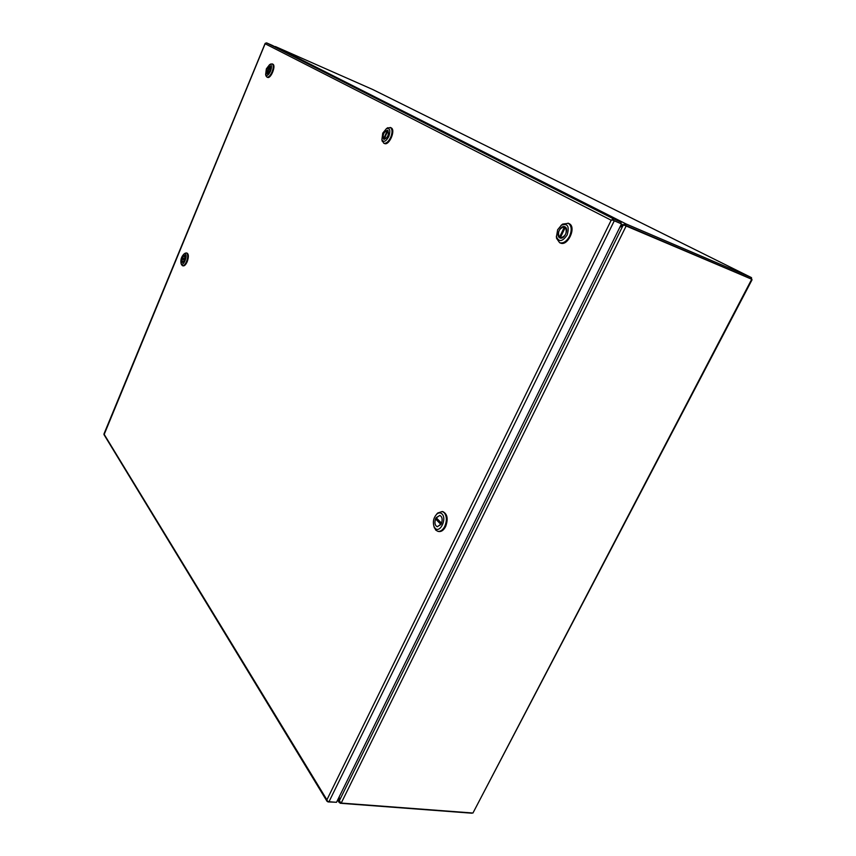 <?xml version="1.0" encoding="UTF-8"?>
<svg xmlns="http://www.w3.org/2000/svg" width="856" height="856" viewBox="0 0 856 856"><rect width="100%" height="100%" fill="white"/><g stroke="black" fill="none" stroke-linecap="round" stroke-linejoin="round"><path stroke-width="1.28" d="M613.378 220.409L620.643 223.512L621.285 222.207L272.058 45.293L266.623 42.896L265.285 43.292M104.004 434.067L326.906 799.825L611.184 220.217L265.125 43.742L104.058 434.741M612.703 220.12L613.42 220.431M335.616 802.233L327.976 801.922L327.345 801.013M621.477 223.94L336.515 802.307L329.004 801.73L327.388 801.098L326.906 799.825L327.013 801.173M612.714 220.12L612.425 219.414L614.062 219.125L621.285 222.207M612.5 220.056L611.173 220.217L612.425 219.414M472.94 813.029L341.212 803.067L626.303 225.684L751.707 279.249L472.94 813.029L752.06 279.752L750.819 278.81L751.44 277.611L372.852 89.57L751.482 277.633L751.654 279.227M751.44 277.611L626.1 223.962L625.458 225.256L750.819 278.81L624.484 225.299M624.431 225.31L623.724 224.486L626.1 223.962L275.461 46.588L372.852 89.57M340.453 802.693L340.174 803.26L471.849 813.2M275.461 46.588L274.658 46.609M623.724 224.486L620.183 226.573M619.798 227.343L623.799 225.16L626.303 225.684L624.784 225.374M623.04 225.438L339.276 800.863L341.212 803.067M340.174 803.26L337.981 799.322M339.276 800.863L339.254 796.754M338.955 797.364L339.286 800.948M621.392 224.122L623.639 225.214M184.757 259.732L182.403 257.314L184.543 255.345L184.768 259.732M182.039 258.191L184.393 260.609L182.253 262.578L182.039 258.191L183.666 258.619M183.633 258.705L184.736 259.828M182.456 265.67L183.098 265.874C184.479 266.077 185.848 264.675 187.207 261.669C188.769 257.196 188.748 254.35 187.132 253.151L186.972 253.248C188.095 254.906 187.967 257.645 186.565 261.454C185.206 264.472 183.837 265.874 182.456 265.67L181.461 264.461M184.971 253.355L186.49 252.937M185.442 253.997C187.753 255.998 183.43 266.441 181.344 263.905L181.076 263.53C180.391 259.753 181.408 256.533 184.136 253.879L185.442 253.997M184.586 260.192L182.242 262.61C181.311 261.915 181.301 260.288 182.2 257.731L184.554 255.313C185.474 255.998 185.484 257.624 184.586 260.192M270.218 66.458L270.154 66.426C270.774 69.796 269.747 72.268 267.083 73.819L267.19 73.862M267.104 73.777L266.719 73.605C266.109 70.246 267.126 67.785 269.779 66.222L270.154 66.383M266.719 73.605L269.779 66.222M270.154 66.426L267.083 73.819M267.436 77.297L267.554 77.361C270.785 79.137 276.263 65.623 272.882 64.2L272.69 64.114M270.421 64.211L272.24 63.922C273.631 65.163 273.588 67.827 272.08 71.904C270.346 75.67 268.613 77.393 266.911 77.083L265.916 75.596M270.539 71.176C268.527 75.2 266.89 76.344 265.627 74.633L266.344 68.865L269.565 64.681C271.716 64.457 272.048 66.618 270.539 71.176M266.879 73.777C266.013 70.331 267.04 67.817 269.94 66.233L269.993 66.265C270.871 69.7 269.854 72.214 266.944 73.809L266.879 73.777M388.057 130.604L387.961 130.572C389.041 134.809 387.747 137.73 384.087 139.346L384.248 139.41M384.119 139.282L383.552 139.047C382.482 134.82 383.777 131.899 387.426 130.273L387.929 130.487M383.552 139.047L387.426 130.273M387.961 130.572L384.087 139.346M384.269 143.401L384.494 143.508C389.18 145.959 395.986 129.962 391.149 127.844L390.796 127.694M386.976 128.25L390.411 127.533C392.465 129.224 392.562 132.509 390.689 137.377C388.485 141.796 386.184 143.733 383.766 143.209L382.022 140.32M388.795 136.489C385.981 141.508 383.681 142.588 381.894 139.742L382.75 133.151L386.495 128.561C389.929 127.919 390.7 130.561 388.795 136.489M383.788 139.271C382.354 134.959 383.638 131.963 387.618 130.305L387.725 130.347C389.17 134.66 387.896 137.645 383.905 139.325L383.788 139.271M565.527 227.236L565.399 227.182C567.378 232.843 565.645 236.438 560.188 237.979L560.487 238.096M560.241 237.872L559.343 237.508C557.384 231.88 559.118 228.274 564.553 226.722L565.249 227.011M559.343 237.508L564.553 226.722M565.399 227.182L560.188 237.979M560.059 242.847L560.466 243.04C567.828 246.635 576.709 227.075 569.208 223.673L568.448 223.352M560.947 225.492L562.627 224.101L568.384 223.33C571.658 225.824 572.065 230.093 569.593 236.138C566.651 241.446 563.323 243.639 559.631 242.708L556.55 238.31L556.379 236.181M567.143 234.983C562.531 241.702 558.968 242.291 556.464 236.77L557.652 229.74L561.45 225.128C567.699 223.106 569.593 226.391 567.143 234.983M559.728 237.829C555.49 235.807 560.562 224.689 564.789 226.754L565.014 226.861C569.283 228.83 564.211 240.022 559.985 237.957L559.728 237.829M440.958 524.493L437.288 526.707C434.955 525.541 434.367 522.952 435.533 518.939L437.716 519.292M441.546 523.209L436.143 517.677L439.791 515.451C442.113 516.607 442.702 519.196 441.546 523.209L441.568 523.219M437.662 519.432L441.503 523.369M440.926 524.482L435.533 518.939M438.272 531.394L438.668 531.512C441.343 531.908 443.665 530.249 445.634 526.536C448.309 519.068 447.453 514.124 443.055 511.717L442.606 511.631M436.4 514.488L437.705 513.012L442.21 511.514L444.189 512.669C446.864 516.168 447.067 520.716 444.778 526.344C442.809 530.057 440.487 531.715 437.812 531.319L435.725 530.089L433.842 526.098M435.062 528.195L433.971 526.44C432.655 521.828 433.564 517.752 436.688 514.199C438.625 512.562 440.391 512.476 441.996 513.932C447.249 518.736 439.909 533.791 435.062 528.195M435.79 518.265L439.802 515.398C442.317 516.778 442.809 519.613 441.279 523.893L437.277 526.75C434.752 525.37 434.26 522.535 435.79 518.265M614.062 219.125L266.623 42.896M329.004 801.73L614.255 220.859M103.951 433.981L265.125 43.442M327.078 801.377L103.983 434.613M337.639 800.039L339.179 802.521M181.076 263.53L181.633 264.879M184.136 253.879L185.367 253.098M267.554 77.361L266.911 77.083M265.627 74.633L266.077 76.109M272.786 64.157L272.144 63.879M269.565 64.681L270.892 63.954M384.494 143.508L383.766 143.209M381.894 139.742L382.258 141.347M390.978 127.769L390.25 127.458M386.495 128.561L387.875 127.683M560.466 243.04L559.631 242.708M556.464 236.77L556.55 238.31M568.844 223.502L568.01 223.149M561.45 225.128L562.627 224.101M438.668 531.512L437.855 531.33M433.971 526.44L434.388 527.949M436.688 514.199L437.705 513.012M443.055 511.717L442.21 511.514"/></g></svg>
